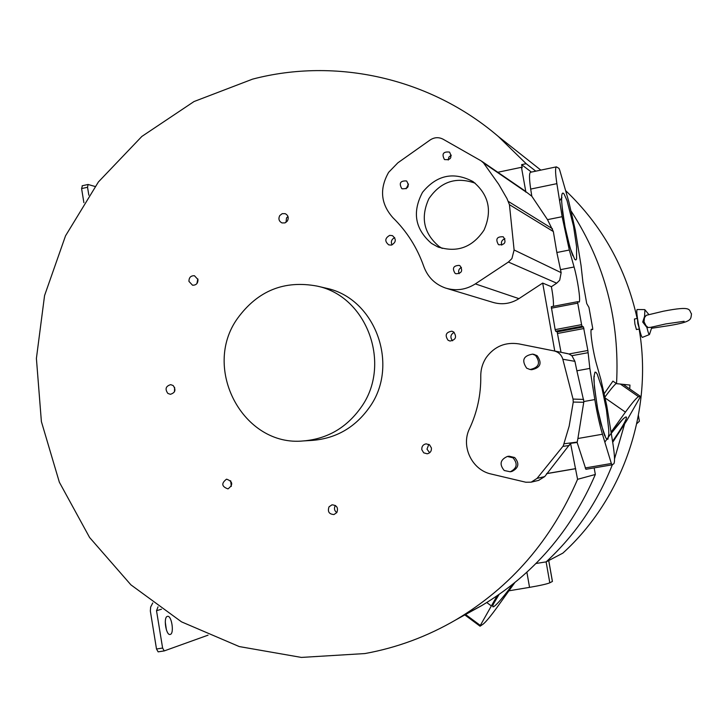 <?xml version="1.0" encoding="UTF-8"?>
<svg xmlns="http://www.w3.org/2000/svg" width="728" height="728" viewBox="0 0 728 728"><rect width="100%" height="100%" fill="white"/><g stroke="black" fill="none" stroke-linecap="round" stroke-linejoin="round"><path stroke-width="1.09" d="M462.599 615.788L481.681 605.614C533.042 574.929 570.925 531.212 595.34 474.474L594.166 467.895M526.699 368.204C521.366 360.442 523.323 355.755 532.559 354.136L535.499 355.382C540.822 362.872 539.011 367.585 530.057 369.515L526.699 368.204M504.222 470.497C499.19 464.373 500.236 459.686 507.361 456.465L512.985 457.803C517.963 463.709 517.044 468.368 510.228 471.771L504.222 470.497M442.233 248.421L439.13 246.51C423.732 233.488 420.311 217.545 428.883 198.68C440.668 181.618 456.101 176.449 475.175 183.192M501.774 245.145C500.8 242.014 501.856 239.894 504.941 238.775M459.141 273.701C458.058 270.934 458.822 268.832 461.434 267.404M448.221 160.06L448.912 157.066L451.324 155.191M406.115 188.789L408.517 184.075M562.817 359.241L573.045 399.071L573.255 402.056L569.169 426.117L563.263 445.909L537.046 478.387L531.185 482.164L525.816 482.227L491.227 474.046C471.917 470.06 460.642 446.228 469.569 428.546C477.268 412.002 480.999 394.558 480.771 376.221C480.717 369.305 482.609 362.972 486.45 357.239C494.658 346.31 505.469 341.86 518.891 343.889L554.272 350.969C558.658 352.106 561.506 354.864 562.817 359.241L574.92 361.343L571.899 355.692L568.941 353.981L561.015 352.288L557.166 331.868L583.456 326.918L582.082 326.253L581.59 324.642L577.741 303.13L577.668 301.674L579.251 302.038C580.744 299.39 577.268 278.096 574.083 266.985L569.305 250.032L562.134 216.698L556.875 183.656C555.318 173.309 555.155 167.713 556.392 166.858L559.013 168.396L559.75 170.234L568.959 202.284L575.384 230.521L581.053 265.538L582.928 282.337L586.732 303.567L588.961 307.434L592.656 328.028L592.729 329.447L591.3 329.256C589.88 331.804 593.384 353.326 596.432 363.845L600.918 379.661L606.724 405.451L612.976 444.007C614.741 455.637 614.996 462.244 613.759 463.827L611.984 464.855L611.329 463.499L602.447 434.234C599.526 424.397 596.978 412.84 594.822 399.572L589.853 368.414L587.869 350.477L583.456 326.918M589.853 368.414L576.885 370.789L583.865 401.528L594.822 399.572M576.885 370.789L574.92 361.343M530.239 369.533L531.677 369.715C540.576 367.795 542.378 363.108 537.091 355.655L533.915 354.372M511.739 471.48L511.939 471.435C518.727 468.049 519.646 463.418 514.687 457.539L509.09 456.201L507.516 456.438M602.447 434.234L577.905 438.511L583.865 401.528M509.436 204.668L514.105 249.977L511.93 258.549L508.39 262.044L475.348 283.893C465.929 289.817 456.001 291.209 445.563 288.061C435.016 284.329 427.773 277.159 423.823 266.548C417.19 247.656 406.879 231.368 392.883 217.681C380.726 203.904 379.315 188.779 388.643 172.327L397.888 162.799L430.148 139.976C434.389 137.219 438.702 136.964 443.088 139.212L481.09 160.833L483.51 162.899L498.725 184.293L506.979 198.589L509.436 204.668L553.344 231.549L547.511 219.647L562.134 216.698M446.965 288.479L492.556 302.266C501.81 305.05 510.601 303.849 518.946 298.644L542.678 283.065L551.387 286.705L556.711 283.192L559.705 280.189L561.151 272.663L556.847 252.507L553.344 231.549M473.091 181.663L472.9 181.527C453.526 171.408 436.736 175.011 422.522 192.328C412.039 212.13 415.033 229.156 431.504 243.416L437.528 246.774C456.811 253.089 472.317 247.538 484.02 230.103C492.456 210.829 488.806 194.676 473.091 181.663M503.448 237L503.112 236.791C496.915 236.491 495.331 239.057 498.361 244.49L498.798 244.754C504.941 244.936 506.488 242.351 503.448 237M460.06 265.838L459.231 265.392C453.389 265.611 451.988 268.241 455.027 273.273L455.946 273.755C461.734 273.446 463.099 270.807 460.06 265.838M449.476 152.079C443.197 151.442 441.523 153.936 444.462 159.559L444.471 159.559C450.696 160.233 452.388 157.758 449.549 152.125L449.476 152.079M406.715 181.126L406.397 180.935C400.345 180.671 398.798 183.21 401.747 188.552L402.138 188.789C408.144 188.971 409.673 186.423 406.715 181.126M551.387 286.705C553.025 295.532 553.69 302.075 553.389 306.324M551.287 306.725L577.677 301.674L551.287 306.725L555.155 329.629L555.664 331.231L557.166 331.868M360.988 407.48C346.601 427.691 327.473 438.838 303.621 440.913C243.179 447.247 201.392 368.268 237.61 318.282C257.785 290.69 284.311 279.971 317.18 286.113C367.103 296.278 392.137 364.628 360.988 407.48M336.8 512.639C334.343 510.71 333.843 508.362 335.299 505.587L335.381 505.478M429.647 452.752L426.999 449.149L428.81 444.371M452.561 340.777C449.94 337.382 450.459 334.571 454.117 332.332M392.01 244.917C390.645 241.651 391.546 239.221 394.703 237.637M286.004 222.404L286.541 217.918L287.979 216.498M196.924 283.556L197.825 278.906M174.474 391.81L174.602 387.36M231.322 486.386L230.658 480.753M538.602 480.38L544.699 476.594L570.552 443.343L577.577 479.315L595.34 474.474M577.905 438.511L577.131 442.469L570.552 443.343M556.365 166.867L530.503 172.272C529.12 173.155 529.183 178.76 530.694 189.071L531.813 196.232L523.55 189.917M592.729 329.447L591.045 329.766L592.729 329.447M542.678 283.065L554.763 351.051L561.015 352.288M554.763 351.051L518.891 343.889M312.612 440.358L312.913 440.34C336.391 438.292 355.2 427.336 369.351 407.48C399.981 365.383 375.357 298.225 326.235 288.215L324.633 287.842M329.038 506.806C327.391 511.629 329.038 514.205 333.979 514.532L336.837 512.576C338.493 507.807 336.873 505.223 331.986 504.832L329.038 506.806M421.812 449.676L423.705 452.825L427.19 453.799C430.212 453.098 431.622 451.151 431.413 447.975L429.566 444.863L426.153 443.843C423.059 444.49 421.612 446.437 421.812 449.676M448.057 340.231L449.959 341.032C455.819 339.949 457.057 336.928 453.662 331.968L451.888 331.195C445.936 332.168 444.662 335.18 448.057 340.231M391.382 245.099C396.196 242.342 396.533 239.184 392.392 235.617L389.698 235.371C384.857 238.183 384.548 241.35 388.788 244.89L391.382 245.099M287.414 220.994C288.961 217.763 288.233 215.315 285.221 213.677L282.191 213.659L279.734 215.588C278.187 218.864 278.933 221.312 282 222.932L284.994 222.904L287.414 220.994M197.971 279.543L194.449 275.73C190.772 275.621 188.943 277.505 188.952 281.39L192.547 285.221C196.187 285.285 197.989 283.392 197.971 279.543M173.118 385.512L170.68 384.648C165.72 386.159 164.792 389.089 167.877 393.439L170.379 394.303C175.293 392.747 176.203 389.817 173.118 385.512M226.453 479.224C221.157 483.346 221.631 486.559 227.882 488.87L228.046 488.843C233.333 484.775 232.878 481.554 226.69 479.188L226.453 479.224M546.582 473.591L575.065 468.732M547.147 473.573L575.684 468.695M577.131 442.469L585.894 469.305L611.984 464.855M531.813 196.232L547.511 219.647M497.815 172.272L521.466 167.304L522.176 167.74L521.621 164.655L526.171 163.7L498.371 136.518C429.957 77.805 335.945 57.248 252.58 79.134L194.012 101.547L141.851 136.436L98.407 181.954L65.52 235.845L44.563 295.577L36.4 358.431L41.387 421.585L59.35 482.2L89.599 537.491L130.904 584.839L181.536 621.867L239.257 646.564L301.383 657.42L364.892 653.562C396.924 647.756 427.318 636.49 456.056 619.746C510.92 586.959 551.424 540.149 577.577 479.315M525.898 192.192L521.466 167.304M591.054 329.711L592.628 329.42M526.171 163.7L535.799 171.171M571.389 211.475C604.841 263.345 619.892 320.729 616.543 383.647L629.984 385.076L629.711 388.907M624.488 424.424L614.541 458.904M612.394 464.619C597.47 502.384 575.402 534.798 546.173 561.87L535.999 563.49M639.139 329.047C653.253 410.71 623.05 498.544 562.853 553.134L546.173 561.87M637.146 318.482C625.98 268.013 602.129 225.38 565.601 190.6M636.436 329.547L634.916 324.024L634.452 318.991M531.395 172.09L521.621 164.655M604.349 393.484L612.921 381.126L616.543 383.647M651.524 328.292L669.223 325.598C693.065 321.621 690.554 319.201 691.5 313.859C688.533 309.973 693.074 305.441 663.354 311.22L646.3 315.297L644.489 317.608L644.025 321.758L645.936 325.589L648.057 327.518L650.796 327.318M611.065 432.141L625.416 412.13C632.259 402.73 636.636 397.588 638.547 396.705L640.422 396.351L639.957 397.497L626.872 420.384L612.703 442.315M170.306 634.416C174.429 633.469 171.635 615.251 167.54 616.343L167.367 616.389C163.218 617.171 165.993 635.58 170.097 634.461L170.306 634.416M165.265 621.93L166.384 629.829M644.489 317.608L644.926 309.782M644.79 315.688L642.715 322.04L646.919 327.482L645.936 325.589M644.69 309.609L637.127 309.527C636.445 310.264 636.8 314.696 638.192 322.832C639.921 331.85 641.313 336.709 642.342 337.401L642.351 337.401M649.531 334.334L649.367 334.589C648.848 334.525 648.029 332.159 646.919 327.482M508.927 590.808L529.547 587.36C540.312 585.503 547.074 583.983 549.804 582.81L552.388 581.463L548.703 560.542M546.118 561.88L549.804 582.81M638.429 415.488L639.384 421.23L636.791 423.66M88.834 195.177L87.542 187.269L88.079 184.475L95.013 186.468M82.382 185.795L81.591 188.579L83.884 202.666M152.753 602.975L150.651 607.034L150.341 611.02L156.502 649.003L158.14 651.86L164.146 650.914M158.04 606.834L156.52 610.71L162.608 648.047L164.237 650.914L158.14 651.86M208.053 635.162L164.237 650.914M624.697 385.421L625.279 384.575M514.723 582.709L497.124 607.27C490.572 616.298 485.913 621.903 483.155 624.105L480.134 626.171L480.325 625.425L497.088 595.85M616.207 383.41C613.531 385.876 609.818 390.372 605.068 396.878M620.338 384.047L638.547 396.705M640.422 396.351L623.141 384.348L640.431 396.351M597.515 408.135L596.905 404.804M573.045 399.071L583.665 399.426M573.255 402.056L583.81 402.275M514.105 249.977L561.151 272.663M588.133 352.689L571.899 355.692M568.941 353.981L587.869 350.477M560.542 269.642L574.083 266.985M569.305 250.032L556.847 252.507M573.564 226.326L567.012 200.5L564.045 193.939L562.908 193.011L562.089 193.766L561.634 196.178L561.561 200.154L562.598 211.93L565.001 226.727L570.042 247.848L574.711 259.323L575.803 259.978L576.567 258.968L576.621 246.938L573.564 226.326M597.661 409.254L600.891 423.696L605.687 437.683L606.943 439.312L607.907 439.239L608.826 434.188L608.735 429.493L606.424 409.718L601.992 388.306L597.269 374.21L595.995 372.345L594.985 372.135L593.948 376.749L594.412 387.241L597.661 409.254M556.711 283.192L508.39 262.044M577.741 303.13L551.333 308.181M555.155 329.629L581.59 324.642M582.082 326.253L555.664 331.231M583.938 328.519L557.666 333.46M554.09 350.932L567.43 353.571M569.305 445.49L562.908 446.382M564.327 443.752L577.222 442.069M552.479 228.783L508.508 201.529M525.398 191.573L483.51 162.899M475.348 283.893L518.946 298.644M537.046 478.387L544.699 476.603M585.194 467.958L611.329 463.499M556.875 183.656L530.694 189.071M612.539 441.314L614.013 439.184C635.326 408.353 627.354 409.855 604.841 442.124M636.49 329.538L639.384 329.001L637.81 323.478L637.464 318.418M529.547 587.36L526.89 572.226M161.461 609.236L156.52 610.71M642.715 322.04L644.025 321.758M87.542 187.269L81.591 188.579M156.502 649.003L162.608 648.047M465.565 614.496L480.325 625.425M491.118 605.751L486.777 602.547M625.416 412.13L605.323 398.107M498.926 594.585C485.321 615.897 495.986 607.552 512.749 584.293M534.161 354.418L532.559 354.136M511.939 471.435L510.228 471.771M439.23 247.456L437.528 246.774M572.608 255.337L573.409 256.238C571.862 254.727 569.087 244.899 565.065 226.727C562.052 208.172 561.015 198.389 561.952 197.361L559.605 200.837M593.93 377.586L594.357 376.376C593.156 376.103 594.275 387.032 597.715 409.172C602.466 429.302 604.941 438.129 605.132 435.663L604.331 434.716M567.613 353.608L554.272 350.969M524.024 190.245L481.963 161.407M538.984 480.289L531.185 482.164M312.913 440.34L303.621 440.913M326.235 288.215L317.18 286.113M540.831 170.115L498.371 136.518M481.681 605.614L456.056 619.746M650.723 327.345L665.738 323.933L684.129 321.285M649.367 334.589L642.342 337.401M634.516 318.982L637.41 318.436M552.425 581.426L548.739 560.524M648.803 314.478L644.871 309.719M651.96 326.954L649.494 334.434M82.137 185.776L88.079 184.475M480.034 626.189L464.819 614.914M499.017 594.521L493.994 603.057M611.256 433.333L623.277 418.691"/></g></svg>
